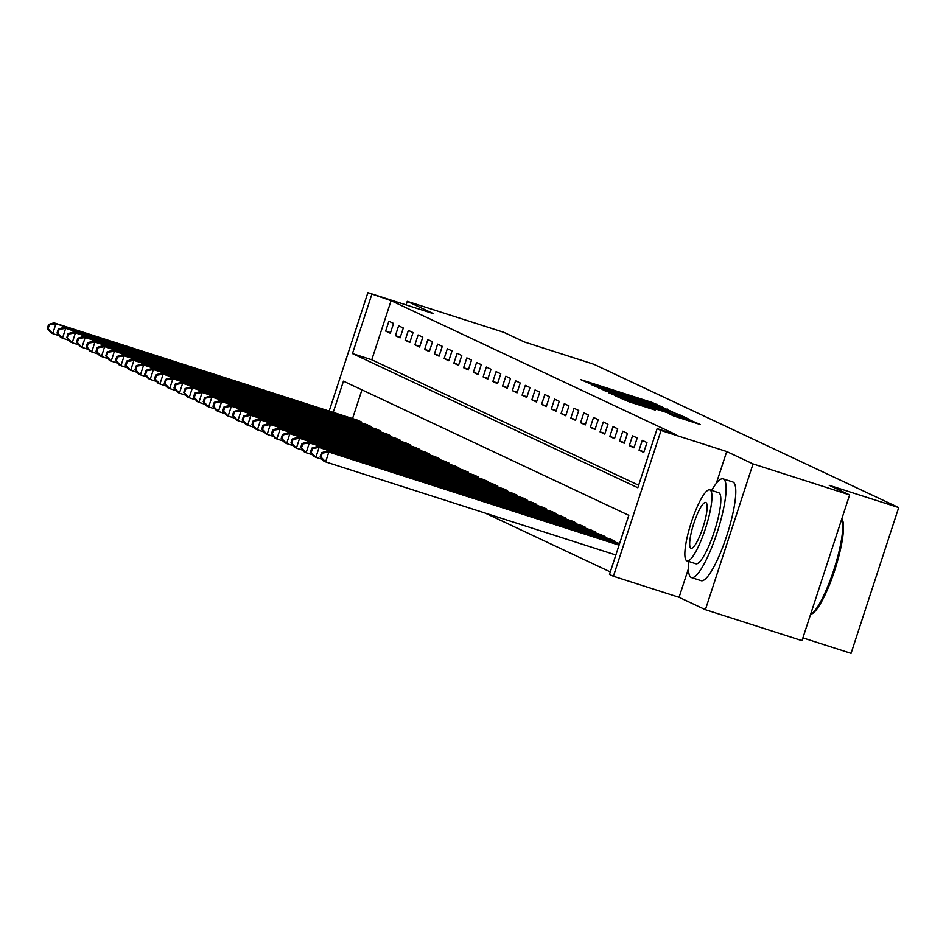 <?xml version="1.0" encoding="UTF-8"?>
<svg xmlns="http://www.w3.org/2000/svg" width="946" height="946" viewBox="0 0 946 946"><rect width="100%" height="100%" fill="white"/><g stroke="black" fill="none" stroke-linecap="round" stroke-linejoin="round"><path stroke-width="1.42" d="M662.815 407.288L652.243 402.488L580.879 379.689L592.279 384.655L662.815 407.288M673.576 415.944L700.395 424.565L686.725 418.688L615.361 395.889L629.031 401.766L655.188 410.044L622.894 398.621L676.13 415.46L688.534 419.799L669.638 414.076L673.576 415.944M849.626 494.9L801.983 640.678L705.397 609.697L753.04 463.918L849.626 494.9L829.157 485.274L898.7 507.576L593.84 364.245L524.297 341.944L503.828 332.318L407.241 301.336L433.552 313.705L367.876 292.645L391.088 300.674L676.461 434.841L657.151 428.644L661.041 430.477L613.398 576.256L609.496 574.423L628.818 515.322L343.445 381.155L333.229 412.397M753.04 463.918L726.729 451.549L661.041 430.477M673.481 412.468L662.921 407.501L591.557 384.703L605.227 390.568L673.481 412.468M679.382 414.679L688.416 418.924L685.389 418.061L617.123 396.173L608.621 392.732L639.874 402.168L603.252 390.201L674.829 413.095L679.382 414.679L678.944 416.004M407.241 301.336L406.082 304.896M391.088 300.674L371.778 359.776L638.645 485.239M385.661 331.065L390.331 333.264L393.548 323.414L388.877 321.214L385.661 331.065L390.544 332.637M395.404 335.653L400.075 337.852L403.303 328.002L398.621 325.802L395.404 335.653L400.288 337.214M405.148 340.229L409.831 342.428L413.047 332.59L408.365 330.379L405.148 340.229L410.032 341.802M414.892 344.817L419.575 347.016L422.791 337.166L418.108 334.967L414.892 344.817L419.776 346.378M424.636 349.393L429.318 351.593L432.535 341.754L427.864 339.555L424.636 349.393L429.531 350.966M434.391 353.981L439.062 356.181L442.279 346.331L437.608 344.131L434.391 353.981L439.275 355.542M444.135 358.558L448.806 360.757L452.034 350.919L447.352 348.719L444.135 358.558L449.019 360.13M453.879 363.146L458.562 365.345L461.778 355.495L457.095 353.296L453.879 363.146L458.763 364.707M463.623 367.722L468.305 369.921L471.522 360.083L466.839 357.884L463.623 367.722L468.507 369.295M473.367 372.31L478.049 374.51L481.266 364.659L476.595 362.46L473.367 372.31L478.262 373.883M483.122 376.898L487.793 379.098L491.021 369.247L486.339 367.048L483.122 376.898L488.006 378.459M492.866 381.475L497.537 383.674L500.765 373.824L496.082 371.624L492.866 381.475L497.75 383.047M502.61 386.063L507.293 388.262L510.509 378.412L505.826 376.212L502.61 386.063L507.494 387.624M512.354 390.639L517.036 392.838L520.253 382.988L515.582 380.789L512.354 390.639L517.237 392.212M522.097 395.227L526.78 397.426L529.997 387.576L525.326 385.377L522.097 395.227L526.993 396.788M531.853 399.803L536.524 402.003L539.752 392.152L535.069 389.953L531.853 399.803L536.737 401.376M541.597 404.391L546.28 406.591L549.496 396.741L544.813 394.541L541.597 404.391L546.481 405.952M551.341 408.968L556.023 411.167L559.24 401.317L554.557 399.117L551.341 408.968L556.224 410.54M561.084 413.556L565.767 415.755L568.984 405.905L564.313 403.706L561.084 413.556L565.968 415.117M570.84 418.132L575.511 420.331L578.727 410.481L574.056 408.282L570.84 418.132L575.724 419.705M580.584 422.72L585.255 424.92L588.483 415.069L583.8 412.87L580.584 422.72L585.468 424.281M590.328 427.296L595.01 429.496L598.227 419.646L593.544 417.446L590.328 427.296L595.211 428.869M600.071 431.884L604.754 434.084L607.971 424.234L603.288 422.034L600.071 431.884L604.955 433.445M609.815 436.461L614.498 438.66L617.714 428.81L613.043 426.611L609.815 436.461L614.699 438.033M619.571 441.049L624.242 443.248L627.458 433.398L622.787 431.199L619.571 441.049L624.455 442.61M629.315 445.625L633.986 447.825L637.214 437.974L632.531 435.775L629.315 445.625L634.198 447.198M639.058 450.213L643.741 452.413L646.958 442.562L642.275 440.363L639.058 450.213L643.942 451.774M485.156 513.075L610.312 571.916M361.94 389.847L352.551 418.593M356.618 419.906L361.36 421.916L361.076 422.791M366.362 424.482L371.104 426.504L370.82 427.367M376.118 429.07L380.848 431.08L380.564 431.955M385.862 433.646L390.603 435.668L390.32 436.532M395.605 438.235L400.347 440.245L400.063 441.12M405.349 442.811L410.091 444.833L409.807 445.696M415.105 447.399L419.835 449.409L419.551 450.284M424.849 451.975L429.579 453.997L429.295 454.86M434.592 456.563L439.334 458.574L439.05 459.449M444.336 461.14L449.078 463.162L448.794 464.025M454.08 465.728L458.822 467.738L458.538 468.613M463.836 470.304L468.566 472.326L468.282 473.189M473.579 474.892L478.309 476.902L478.026 477.777M483.323 479.468L488.065 481.49L487.781 482.354M493.067 484.056L497.809 486.067L497.525 486.942M502.811 488.633L507.553 490.655L507.269 491.518M512.566 493.221L517.296 495.231L517.013 496.106M522.31 497.797L527.04 499.819L526.756 500.682M532.054 502.385L536.796 504.395L536.512 505.27M541.798 506.961L546.54 508.983L546.256 509.847M551.542 511.55L556.283 513.56L556 514.435M561.297 516.126L566.027 518.148L565.743 519.011M571.041 520.714L575.771 522.724L575.487 523.599M580.785 525.29L585.527 527.312L585.243 528.175M590.529 529.878L595.27 531.889L594.987 532.764M600.272 534.455L605.014 536.477L604.731 537.34M610.028 539.043L614.758 541.053L614.474 541.928M802.882 637.9L851.057 653.355L898.7 507.576M688.475 568.558L679.074 597.316L705.397 609.697M679.074 597.316L613.398 576.256M371.778 294.478L352.456 353.579L637.829 487.746L657.151 428.644M329.161 411.096L367.876 292.645M371.778 359.776L352.456 353.579M726.729 451.549L716.335 483.311M663.016 407.773L597.73 386.819L663.016 407.773M668.136 411.723L645.113 403.812L668.136 411.723L667.9 412.456M357.955 420.308L53.993 322.834L55.944 323.745L52.716 333.595L59.243 335.688M48.08 328.759L52.716 333.595L50.777 332.685L47.3 328.392L48.08 328.759L49.369 324.821L48.589 324.454L47.3 328.392M49.369 324.821L55.944 323.745L360.095 421.325M48.589 324.454L53.993 322.834M367.698 424.896L63.737 327.411L65.688 328.333L62.471 338.183L68.987 340.276M57.824 333.335L62.471 338.183L60.52 337.261L57.044 332.968L57.824 333.335L59.113 329.397L58.333 329.031L57.044 332.968M59.113 329.397L65.688 328.333L369.839 425.901M58.333 329.031L63.737 327.411M377.442 429.472L73.481 331.999L75.432 332.909L72.215 342.759L78.743 344.852M67.568 337.923L72.215 342.759L70.264 341.849L66.788 337.556L67.568 337.923L68.857 333.985L68.077 333.619L66.788 337.556M68.857 333.985L75.432 332.909L379.583 430.489M68.077 333.619L73.481 331.999M387.186 434.06L83.224 336.575L85.175 337.497L81.959 347.348L88.486 349.441M77.324 342.499L81.959 347.348L80.008 346.425L76.543 342.133L77.324 342.499L78.601 338.562L77.832 338.195L76.543 342.133M78.601 338.562L85.175 337.497L389.326 435.065M77.832 338.195L83.224 336.575M396.93 438.637L92.98 341.163L94.931 342.074L91.703 351.924L98.23 354.017M87.067 347.087L91.703 351.924L89.752 351.013L86.287 346.721L87.067 347.087L88.356 343.15L87.576 342.783L86.287 346.721M88.356 343.15L94.931 342.074L399.082 439.654M87.576 342.783L92.98 341.163M688.83 561.498A51.829 10.678 -72.2 0 0 691.195 577.474A51.829 10.678 -72.2 0 0 691.467 577.58A51.829 10.678 -72.2 0 0 717.257 532.149A51.829 10.678 -72.2 0 0 723.394 478.983A51.829 10.678 -72.2 0 0 723.122 478.877A51.829 10.678 -72.2 0 0 711.629 490.43M700.856 580.572A51.829 10.678 -72.2 0 0 701.116 580.678A51.829 10.678 -72.2 0 0 726.918 535.247A51.829 10.678 -72.2 0 0 733.044 482.082A51.829 10.678 -72.2 0 0 732.783 481.975A51.829 10.678 -72.2 0 0 732.5 481.904M718.487 492.641A37.32 7.698 107.8 0 1 718.688 492.7A37.32 7.698 107.8 0 1 718.877 492.771A37.32 7.698 107.8 0 1 714.467 531.049A37.32 7.698 107.8 0 1 695.901 563.769A37.32 7.698 107.8 0 1 695.7 563.686M709.997 489.922A37.32 7.698 -72.2 0 0 709.807 489.851A37.32 7.698 -72.2 0 0 691.23 522.559A37.32 7.698 -72.2 0 0 686.82 560.836A37.32 7.698 -72.2 0 0 687.009 560.919A37.32 7.698 -72.2 0 0 705.574 528.199A37.32 7.698 -72.2 0 0 709.997 489.922M690.935 548.231A24.052 4.955 -72.2 0 0 691.065 548.278A24.052 4.955 -72.2 0 0 703.032 527.206A24.052 4.955 -72.2 0 0 705.882 502.527A24.052 4.955 -72.2 0 0 705.751 502.48A24.052 4.955 -72.2 0 0 693.785 523.564A24.052 4.955 -72.2 0 0 690.935 548.231M810.474 614.675A51.829 10.678 -72.2 0 0 810.639 614.593A51.829 10.678 -72.2 0 0 833.816 569.93A51.829 10.678 -72.2 0 0 841.845 518.692M841.857 518.656L842.33 519.614A50.587 10.43 107.8 0 1 835.058 569.208A50.587 10.43 107.8 0 1 812.117 613.788L810.639 614.593M406.685 443.225L102.724 345.739L104.675 346.662L101.447 356.512L107.974 358.605M96.811 351.664L101.447 356.512L99.507 355.59L96.031 351.297L96.811 351.664L98.1 347.726L97.32 347.359L96.031 351.297M98.1 347.726L104.675 346.662L408.826 444.23M97.32 347.359L102.724 345.739M416.429 447.801L112.468 350.327L114.419 351.238L111.202 361.088L117.718 363.181M106.555 356.252L111.202 361.088L109.251 360.178L105.775 355.885L106.555 356.252L107.844 352.314L107.064 351.947L105.775 355.885M107.844 352.314L114.419 351.238L418.57 448.818M107.064 351.947L112.468 350.327M426.173 452.389L122.211 354.904L124.163 355.826L120.946 365.676L127.474 367.769M116.299 360.828L120.946 365.676L118.995 364.754L115.518 360.461L116.299 360.828L117.588 356.89L116.807 356.524L115.518 360.461M117.588 356.89L124.163 355.826L428.313 453.394M116.807 356.524L122.211 354.904M435.917 456.965L131.967 359.492L133.906 360.402L130.69 370.253L137.217 372.346M126.055 365.416L130.69 370.253L128.739 369.342L125.274 365.05L126.055 365.416L127.332 361.478L126.563 361.112L125.274 365.05M127.332 361.478L133.906 360.402L438.057 457.982M126.563 361.112L131.967 359.492M445.661 461.553L141.711 364.068L143.662 364.99L140.434 374.841L146.961 376.934M135.798 369.992L140.434 374.841L138.483 373.918L135.018 369.626L135.798 369.992L137.087 366.055L136.307 365.688L135.018 369.626M137.087 366.055L143.662 364.99L447.813 462.559M136.307 365.688L141.711 364.068M455.416 466.13L151.455 368.656L153.406 369.567L150.189 379.417L156.705 381.51M145.542 374.581L150.189 379.417L148.238 378.506L144.762 374.214L145.542 374.581L146.831 370.643L146.051 370.276L144.762 374.214M146.831 370.643L153.406 369.567L457.557 467.147M146.051 370.276L151.455 368.656M465.16 470.718L161.198 373.232L163.15 374.155L159.933 384.005L166.449 386.098M155.286 379.157L159.933 384.005L157.982 383.083L154.505 378.79L155.286 379.157L156.575 375.219L155.794 374.853L154.505 378.79M156.575 375.219L163.15 374.155L467.3 471.723M155.794 374.853L161.198 373.232M474.904 475.306L170.942 377.821L172.893 378.731L169.677 388.581L176.204 390.674M165.03 383.745L169.677 388.581L167.726 387.671L164.249 383.378L165.03 383.745L166.319 379.807L165.538 379.441L164.249 383.378M166.319 379.807L172.893 378.731L477.044 476.311M165.538 379.441L170.942 377.821M484.648 479.882L180.698 382.397L182.637 383.319L179.421 393.169L185.948 395.262M174.785 388.321L179.421 393.169L177.47 392.247L174.005 387.955L174.785 388.321L176.074 384.383L175.294 384.017L174.005 387.955M176.074 384.383L182.637 383.319L486.788 480.887M175.294 384.017L180.698 382.397M494.391 484.47L190.442 386.985L192.393 387.895L189.165 397.746L195.692 399.839M184.529 392.909L189.165 397.746L187.213 396.835L183.749 392.543L184.529 392.909L185.818 388.972L185.038 388.605L183.749 392.543M185.818 388.972L192.393 387.895L496.544 485.475M185.038 388.605L190.442 386.985M504.147 489.047L200.185 391.561L202.137 392.484L198.92 402.334L205.436 404.427M194.273 397.486L198.92 402.334L196.969 401.411L193.492 397.119L194.273 397.486L195.562 393.548L194.781 393.181L193.492 397.119M195.562 393.548L202.137 392.484L506.287 490.052M194.781 393.181L200.185 391.561M513.891 493.635L209.929 396.149L211.88 397.06L208.664 406.91L215.18 409.003M204.017 402.074L208.664 406.91L206.713 406L203.236 401.707L204.017 402.074L205.306 398.136L204.525 397.769L203.236 401.707M205.306 398.136L211.88 397.06L516.031 494.64M204.525 397.769L209.929 396.149M523.635 498.211L219.673 400.726L221.624 401.648L218.408 411.498L224.935 413.591M213.761 406.65L218.408 411.498L216.457 410.576L212.98 406.283L213.761 406.65L215.049 402.712L214.269 402.346L212.98 406.283M215.049 402.712L221.624 401.648L525.775 499.216M214.269 402.346L219.673 400.726M533.378 502.799L229.429 405.314L231.368 406.224L228.152 416.074L234.679 418.167M223.516 411.238L228.152 416.074L226.2 415.164L222.736 410.871L223.516 411.238L224.805 407.3L224.025 406.934L222.736 410.871M224.805 407.3L231.368 406.224L535.519 503.804M224.025 406.934L229.429 405.314M543.134 507.375L239.172 409.89L241.124 410.812L237.895 420.663L244.423 422.756M233.26 415.814L237.895 420.663L235.956 419.74L232.48 415.448L233.26 415.814L234.549 411.877L233.768 411.51L232.48 415.448M234.549 411.877L241.124 410.812L545.274 508.38M233.768 411.51L239.172 409.89M552.878 511.963L248.916 414.478L250.867 415.389L247.651 425.239L254.167 427.332M243.004 420.402L247.651 425.239L245.7 424.328L242.223 420.036L243.004 420.402L244.293 416.465L243.512 416.098L242.223 420.036M244.293 416.465L250.867 415.389L555.018 512.969M243.512 416.098L248.916 414.478M562.622 516.54L258.66 419.054L260.611 419.977L257.395 429.827L263.91 431.92M252.748 424.979L257.395 429.827L255.444 428.905L251.967 424.612L252.748 424.979L254.036 421.041L253.256 420.674L251.967 424.612M254.036 421.041L260.611 419.977L564.762 517.545M253.256 420.674L258.66 419.054M572.365 521.128L268.404 423.642L270.355 424.553L267.139 434.403L273.666 436.496M262.491 429.567L267.139 434.403L265.187 433.493L261.723 429.2L262.491 429.567L263.78 425.629L263 425.262L261.723 429.2M263.78 425.629L270.355 424.553L574.506 522.133M263 425.262L268.404 423.642M582.109 525.704L278.159 428.219L280.099 429.141L276.882 438.991L283.41 441.084M272.247 434.143L276.882 438.991L274.931 438.069L271.467 433.776L272.247 434.143L273.536 430.205L272.755 429.839L271.467 433.776M273.536 430.205L280.099 429.141L584.25 526.709M272.755 429.839L278.159 428.219M591.865 530.292L287.903 432.807L289.854 433.717L286.626 443.568L293.154 445.661M281.991 438.731L286.626 443.568L284.687 442.657L281.21 438.365L281.991 438.731L283.28 434.793L282.499 434.427L281.21 438.365M283.28 434.793L289.854 433.717L594.005 531.297M282.499 434.427L287.903 432.807M601.609 534.868L297.647 437.383L299.598 438.305L296.382 448.156L302.897 450.249M291.735 443.307L296.382 448.156L294.431 447.233L290.954 442.941L291.735 443.307L293.024 439.37L292.243 439.003L290.954 442.941M293.024 439.37L299.598 438.305L603.749 535.874M292.243 439.003L297.647 437.383M611.353 539.457L307.391 441.971L309.342 442.882L306.126 452.732L312.653 454.825M301.478 447.896L306.126 452.732L304.174 451.821L300.698 447.529L301.478 447.896L302.767 443.958L301.987 443.591L300.698 447.529M302.767 443.958L309.342 442.882L613.493 540.462M301.987 443.591L307.391 441.971M619.583 543.56L317.135 446.547L319.086 447.47L315.869 457.32L322.397 459.413M311.222 452.472L315.869 457.32L313.918 456.398L310.454 452.105L311.222 452.472L312.511 448.534L311.731 448.168L310.454 452.105M312.511 448.534L319.086 447.47L619.5 543.832M311.731 448.168L317.135 446.547M619.157 544.884L326.89 451.136L328.83 452.046L325.613 461.896L615.846 554.995M320.978 457.06L325.613 461.896L323.662 460.986L320.197 456.693L320.978 457.06L322.267 453.122L321.486 452.756L320.197 456.693M322.267 453.122L328.83 452.046L619.062 545.144M321.486 452.756L326.89 451.136M651.983 403.28L652.243 402.488M656.536 404.888L656.808 404.06M667.048 410.398L667.486 409.074M597.565 387.541L597.789 386.855M598.676 388.061L598.901 387.375M613.245 393.146L613.481 392.413M654.194 406.283L654.431 405.55M639.177 403.244L639.413 402.511M642.168 404.202L642.429 403.41M644.794 405.042L645.184 403.871M647.478 405.905L647.75 405.065M652.066 407.371L652.302 406.65M679.985 418.108L680.233 417.387M635.05 403.694L635.286 402.972M646.52 407.371L646.768 406.65M651.12 408.849L651.321 408.223M690.852 421.597L691.278 420.272M357.718 421.715L358.061 420.651M359.22 422.188L359.563 421.147M367.462 426.291L367.805 425.239M368.964 426.776L369.307 425.724M377.206 430.879L377.56 429.815M378.707 431.352L379.05 430.312M386.961 435.456L387.304 434.403M388.463 435.94L388.806 434.888M396.705 440.044L397.048 438.979M398.207 440.517L398.55 439.476M406.449 444.62L406.792 443.568M407.951 445.105L408.294 444.052M416.193 449.208L416.536 448.144M417.694 449.681L418.037 448.641M425.948 453.784L426.291 452.732M427.438 454.269L427.781 453.217M435.692 458.372L436.035 457.308M437.194 458.845L437.537 457.805M445.436 462.949L445.779 461.896M446.938 463.434L447.281 462.381M455.18 467.537L455.523 466.473M456.682 468.01L457.024 466.969M464.924 472.113L465.266 471.061M466.425 472.598L466.768 471.546M474.679 476.701L475.022 475.637M476.169 477.174L476.512 476.134M484.423 481.278L484.766 480.225M485.925 481.762L486.268 480.71M494.167 485.866L494.51 484.801M495.669 486.339L496.011 485.298M503.911 490.442L504.253 489.389M505.412 490.927L505.755 489.874M513.654 495.03L514.009 493.966M515.156 495.503L515.499 494.462M523.41 499.606L523.753 498.554M524.912 500.091L525.243 499.039M533.154 504.194L533.497 503.13M534.656 504.667L534.998 503.627M542.898 508.771L543.24 507.718M544.399 509.255L544.742 508.203M552.641 513.359L552.984 512.294M554.143 513.832L554.486 512.791M562.385 517.935L562.74 516.883M563.887 518.42L564.23 517.367M572.141 522.523L572.484 521.471M573.643 522.996L573.974 521.956M581.885 527.099L582.228 526.047M583.386 527.584L583.729 526.532M591.628 531.687L591.971 530.635M593.13 532.16L593.473 531.12M601.372 536.264L601.715 535.211M602.874 536.749L603.217 535.696M611.116 540.852L611.471 539.799M612.618 541.325L612.961 540.284M597.505 387.517L597.73 386.819M664.045 409.441L664.364 408.447M642.251 404.226L642.511 403.422M676.13 415.093L676.437 414.147M644.711 405.018L645.113 403.812M688.215 420.745L688.534 419.799M622.657 399.342L622.894 398.621M723.122 478.877L732.783 481.975M718.688 492.7L709.807 489.851M695.901 563.769L687.009 560.919M691.467 577.58L701.116 580.678"/></g></svg>
